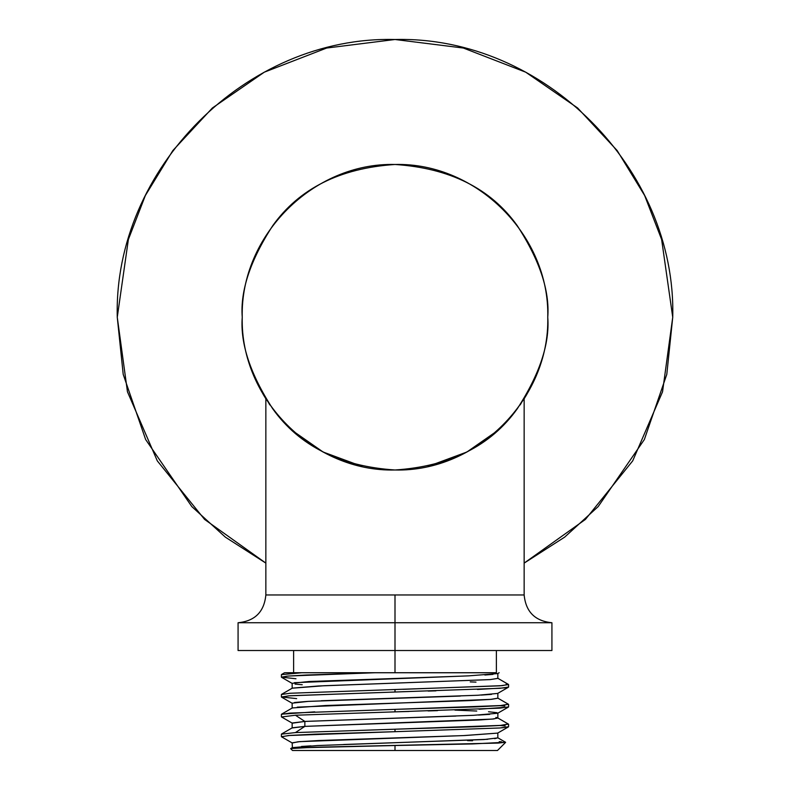 <?xml version="1.0" encoding="UTF-8"?>
<svg xmlns="http://www.w3.org/2000/svg" width="790" height="790" viewBox="0 0 790 790"><rect width="100%" height="100%" fill="white"/><g stroke="black" fill="none" stroke-linecap="round" stroke-linejoin="round"><path stroke-width="1.19" d="M242.244 317.234C240.209 343.788 250.391 374.332 272.797 408.884C299.321 445.955 340.056 466.327 395 469.991C449.945 466.327 490.679 445.955 517.203 408.884C539.61 374.332 549.791 343.788 547.756 317.234C549.791 290.681 539.61 260.137 517.203 225.585C490.679 188.514 449.945 168.142 395 164.478C340.056 168.142 299.321 188.514 272.797 225.585C250.391 260.137 240.209 290.681 242.244 317.234C240.14 398.861 313.373 472.094 395 469.991C476.627 472.094 549.86 398.861 547.756 317.234C549.86 235.608 476.627 162.375 395 164.478C313.373 162.375 240.14 235.608 242.244 317.234M526.92 394.24L523.77 399.404M521.094 403.453L520.018 405.013M514.725 412.103L512.542 414.799M506.084 422.087L503.388 424.872M496.574 431.32L466.9 452.008L428.15 466.347M412.469 468.984L395 469.991L377.511 468.984M361.948 466.367L323.12 452.018L293.386 431.291M286.553 424.813L284.528 422.739M277.695 415.076L275.315 412.153M270.022 405.072L268.946 403.512M266.339 399.572L263.08 394.24M265.855 594.969L395 594.969L395 650.516L238.076 650.516L395 650.516L395 622.737L551.924 622.737L238.076 622.737L395 622.737L238.076 622.737L395 622.737L395 594.969L524.145 594.969L524.145 398.812L524.145 594.969L265.855 594.969L265.855 398.812L265.855 594.969C264.196 611.835 254.943 621.088 238.076 622.737L238.076 650.516M395 650.516L551.924 650.516L395 650.516L395 672.734L395 650.516M395 622.737L551.924 622.737L395 622.737M495.656 672.764L301.81 672.734L375.043 672.734L288.241 676.033L281.408 677.139L295.974 678.758M281.408 736.655L281.408 734.167L295.44 732.587L395 729.21L395 731.688L314.687 734.177L290.058 735.411L281.418 736.695M281.408 716.816L281.408 714.338L290.049 713.094L395 709.371L395 711.849L295.44 715.226L281.576 716.984M281.408 696.977L281.408 694.499L290.049 693.255L395 689.532L395 692.02L290.049 695.733L281.408 696.977L296.655 698.627M398.249 750.5L436.09 750.5M450.409 750.5L463.335 750.5M292.517 750.5L290.671 748.663L298.057 747.863L395 745.513L395 750.5L292.517 750.5L497.483 750.5L292.517 750.5L395 750.5L395 745.513L472.548 743.933L505.511 742.245M508.592 724.252L508.592 726.731L499.942 727.975L395 731.688L395 729.21L475.323 726.731L499.942 725.496L508.276 724.015M499.942 725.496L505.175 725.961M508.592 704.413L508.592 706.892L499.942 708.136L395 711.849L395 709.371L475.323 706.892L499.952 705.658L508.385 704.226M499.932 705.658L504.79 706.072M508.592 684.575L508.592 687.053L499.952 688.297L395 692.02L395 689.532L499.952 685.819L508.592 684.575L506.212 683.933M475.995 682.125L470.248 681.898M281.408 677.139L281.408 674.66L301.81 672.734L285.239 672.734M501.541 741.79L499.24 741.652M472.568 740.753L467.562 740.635M281.536 734.019L292.29 727.807L304.851 726.385L304.851 721.428L292.152 723.018L292.152 727.975L304.851 726.385L295.44 732.587L304.851 726.385L492.298 719.098L497.858 718.051L497.858 713.094M497.828 737.83L494.668 738.68M487.647 739.312L317.234 745.562L292.3 747.646L290.73 748.555L314.252 747.251M314.311 747.251L498.164 743.074L505.57 742.274L497.7 737.722M395.01 731.688L288.587 735.53L281.536 736.803L292.29 743.015L298.057 741.78L318.548 740.536L463.769 735.579L497.68 733.1L464.757 735.539L299.706 741.632L292.142 742.857L292.399 747.597M301.464 746.461L310.974 745.869M343.581 744.506L484.082 739.549L497.828 737.89L497.828 732.932M292.29 723.186L304.851 721.428L295.44 715.226L281.536 716.965L292.29 723.186M497.68 733.1L508.424 726.889L501.759 727.837M395 689.532L395.622 689.522M403.058 689.314L502.173 685.641L508.434 684.417L497.68 678.205M490.61 679.568L318.419 685.987L292.32 688.13L281.576 694.341M395 709.371L501.364 705.539L508.464 704.265L497.809 698.123M497.848 698.182L490.62 699.407L469.29 700.621L325.519 705.519L292.31 707.958L281.556 714.18L314.756 711.849M495.893 717.438L497.67 717.883L493.76 718.949L478.701 720.006L304.851 726.385L304.851 721.428L473.664 715.306L497.69 713.261L508.444 707.05L479.086 709.223M395.01 729.21L501.453 725.378L508.424 724.104L497.67 717.883M492.97 674.393L484.882 675.015M464.076 676.052L308.841 681.513L292.162 683.33L292.162 688.288M491.528 694.37L481.189 695.082M460.382 696.039L308.169 701.392L292.152 703.169L292.152 708.136M454.951 710.101L476.765 711.039M488.516 711.741L497.029 712.699M489.731 714.357L478.513 715.059M455.909 716.056L304.851 721.428L295.44 715.226L395 711.849M292.231 708.008L292.735 707.801M297.287 707.139L491.548 699.328L497.848 698.212L497.848 693.255M292.201 688.199L324.019 685.74L490.205 679.598L497.838 678.373L497.838 673.416M395 692.02L288.587 695.852L281.536 697.126L292.29 703.337M437.502 710.644L428.091 710.921M409.2 711.454L396.432 711.81M294.522 702.498L307.527 701.421M321.273 700.74L477.94 695.249L497.69 693.423L508.444 687.211M302.234 684.742L295.065 684.091M294.394 682.679L468.608 675.855L497.7 673.584L499.162 672.734M495.468 672.734L375.043 672.734L306.204 675.015L286.938 676.151L281.536 677.287L292.29 683.498M504.859 687.863L477.476 689.453M435.942 690.855L428.19 691.082M672.734 317.234C676.566 168.823 543.411 35.678 395 39.5C246.589 35.678 113.434 168.823 117.266 317.234L127.457 391.791L157.299 460.876L204.59 519.415L265.855 563.112L225.387 537.161L191.822 506.588L145.646 439.536L123.201 374.361L117.266 317.234L128.375 239.469L145.35 195.535L172.812 150.594L212.382 107.983L264.304 72.176L326.635 48.042L395 39.5L463.365 48.042L525.696 72.176L577.618 107.983L617.188 150.594L644.65 195.535L661.625 239.469L672.734 317.234L662.543 391.791L632.701 460.876L585.41 519.415L524.145 563.112L564.613 537.161L598.178 506.588L644.354 439.536L666.8 374.361L672.734 317.234M551.924 650.516L551.924 622.737C535.057 621.088 525.804 611.835 524.145 594.969M293.623 672.734L293.623 650.516M496.377 672.734L496.377 650.516M505.61 742.373L497.483 750.5M281.536 674.502L284.598 672.734"/></g></svg>
